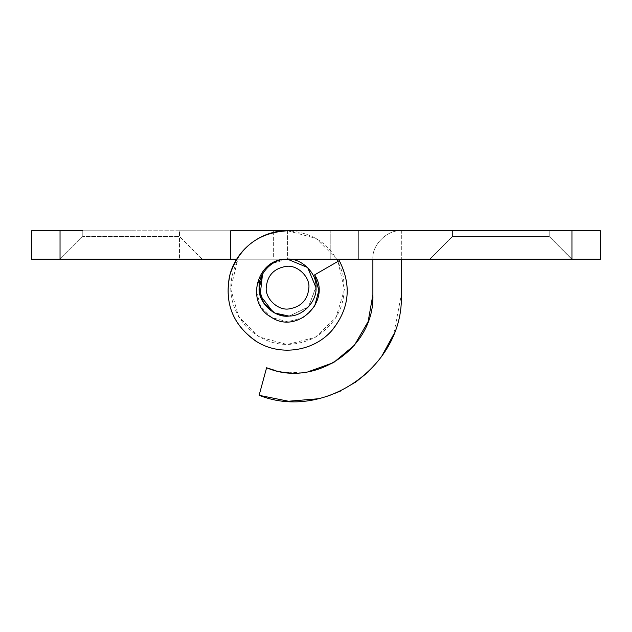 <?xml version="1.0" encoding="UTF-8"?>
<svg xmlns="http://www.w3.org/2000/svg" width="632" height="632" viewBox="0 0 632 632"><rect width="100%" height="100%" fill="white"/><g stroke="black" fill="none" stroke-linecap="round" stroke-linejoin="round"><path stroke-width="0.47" stroke-dasharray="3.16 2.37" d="M259.12 287.647C257.998 274.32 272.029 259.025 285.822 259.262C300.153 256.924 317.39 272.803 316 287.647C317.122 300.974 303.091 316.277 289.298 316.04C274.967 318.378 257.73 302.491 259.12 287.647M500.86 259.207L571.739 259.207L549.121 236.455L500.86 236.455L549.208 236.455L549.208 230.767L452.512 230.767L452.512 236.455L429.76 259.207L571.739 259.207L429.76 259.207L452.512 236.455L429.981 259.207L500.86 259.207L429.981 259.207L452.599 236.455L500.86 236.455L452.512 236.455L452.512 230.767L549.208 230.767L549.208 236.455L500.86 236.455L549.121 236.455L571.96 259.207L507.678 259.207M571.739 259.207L600.4 259.207L600.4 230.767L571.96 230.767L571.96 259.207L273.34 259.207L273.34 230.767L287.56 230.767L273.34 230.767L273.34 259.207L287.56 259.207L307.357 267.233L315.984 286.786L308.566 306.82L289.298 316.04L308.266 307.144L316 287.678M401.32 230.767C387.25 229.503 371.608 245.137 372.88 259.207C371.608 245.137 387.25 229.503 401.32 230.767L401.32 259.207L401.32 230.767L571.96 230.767M372.88 259.207L372.88 294.757M307.934 371.837L288.824 372.754M283.318 372.145L275.528 370.589M266.593 367.761L259.12 395.308M401.32 259.207L401.32 294.757L393.712 334.32M381.436 356.78L368.369 371.845M354.821 382.826L340.522 391.05M327.732 396.153L318.283 398.76M287.726 230.767L330.22 230.767L316 230.767L316 259.207L330.22 259.207L330.22 230.767L330.22 259.207L179.488 259.207L358.66 259.207L358.66 230.767L287.56 230.767L316 238.39L336.817 259.207M358.66 230.767L358.66 259.207L287.678 259.207M287.094 259.215L271.57 263.607L260.297 275.149L256.276 290.775L260.582 306.322L272.052 317.667L287.655 321.775L303.234 317.572L314.641 306.157M314.649 274.849L339.281 260.629M60.04 230.767L31.6 230.767L31.6 259.207L202.019 259.207L60.04 259.207L60.04 230.767L287.56 230.767L179.488 230.767L179.488 259.207L179.488 230.767L82.792 230.767L82.792 236.455L179.401 236.455L82.792 236.455L60.04 259.207L287.56 259.207L287.56 230.767C315.953 232.576 334.375 247.057 342.828 274.217C347.774 301.97 338.223 323.205 314.183 337.915C288.998 349.385 266.325 345.641 246.172 326.673C229.116 306.52 226.224 284.503 237.506 260.629L230.688 288.769L238.604 316.616L259.199 336.959L287.141 344.527L315.194 337.37L336.082 317.327L344.408 289.606L338.002 261.372M202.019 259.207L179.401 236.455L179.488 230.767L179.488 236.455L202.24 259.207L131.14 259.207L202.019 259.207M131.14 236.455L179.401 236.455L131.14 236.455M131.14 230.767L82.879 230.767L131.14 230.767M262.533 274.138L261.308 273.482M230.68 259.207L230.68 230.767L316 230.767L316 259.207L236.684 259.207M288.832 316.063L283.65 315.818M278.522 314.618L272.977 312.066M287.56 230.767L287.56 259.207M571.96 259.207L549.208 236.455L571.96 259.207M82.792 230.767L82.792 236.455L60.04 259.207"/><path stroke-width="0.95" d="M285.822 259.262C300.153 256.924 317.39 272.803 316 287.647C317.122 300.974 303.091 316.277 289.298 316.04C274.967 318.378 257.73 302.491 259.12 287.647C257.998 274.32 272.029 259.025 285.822 259.262M286.257 266.364C297 264.603 309.933 276.516 308.89 287.647C307.808 299.837 301.132 306.931 288.863 308.937C278.12 310.699 265.187 298.786 266.23 287.647C267.312 275.465 273.988 268.371 286.257 266.364M507.678 259.207L500.86 259.207M236.684 259.207L230.68 259.207L230.68 230.767L401.209 230.767M372.88 259.207L372.88 294.757C375.005 347.545 315.099 388.688 266.593 367.761L259.12 395.308C324.959 421.536 404.101 365.572 401.32 294.757L401.32 259.207M372.88 294.757L368.132 321.585L354.481 345.159L333.57 362.61L307.934 371.837M288.824 372.754L283.318 372.145M275.528 370.589L266.593 367.761M393.712 334.32L381.436 356.78M368.369 371.845L354.821 382.826M340.522 391.05L327.732 396.153M318.283 398.76L288.461 401.233L259.12 395.308M358.66 230.767L600.4 230.767L600.4 259.207L287.094 259.215M314.641 306.157L318.844 290.507L314.649 274.849L339.281 260.629C352.079 286.027 349.346 309.625 331.065 331.413C312.382 352.04 278.838 356.282 255.605 340.956C233.279 325.125 224.55 303.747 229.424 276.816C235.143 250.454 260.589 230.301 287.56 230.767L287.726 230.767C258.772 232.41 239.552 246.93 230.064 274.327C223.862 302.933 232.876 325.44 257.098 341.865C280.782 356.519 314.207 351.281 332.274 330.086C349.48 308.432 351.811 285.285 339.281 260.629M287.678 259.207C257.161 257.327 244.308 302.886 271.318 317.232C297.04 334.976 331.816 300.966 314.649 274.849M60.04 259.207L31.6 259.207L31.6 230.767L60.04 230.767L60.04 259.207L230.68 259.207M82.792 230.767L60.04 230.767M336.817 259.207L338.002 261.372M288.832 316.063L274.667 312.998L263.591 302.965L259.136 288.698L262.533 274.138L261.308 273.482M287.56 259.207L307.681 267.549L316 287.678M283.65 315.818L278.522 314.618M272.977 312.066L260.139 295.199L262.533 274.138M571.96 259.207L571.96 230.767"/></g></svg>
